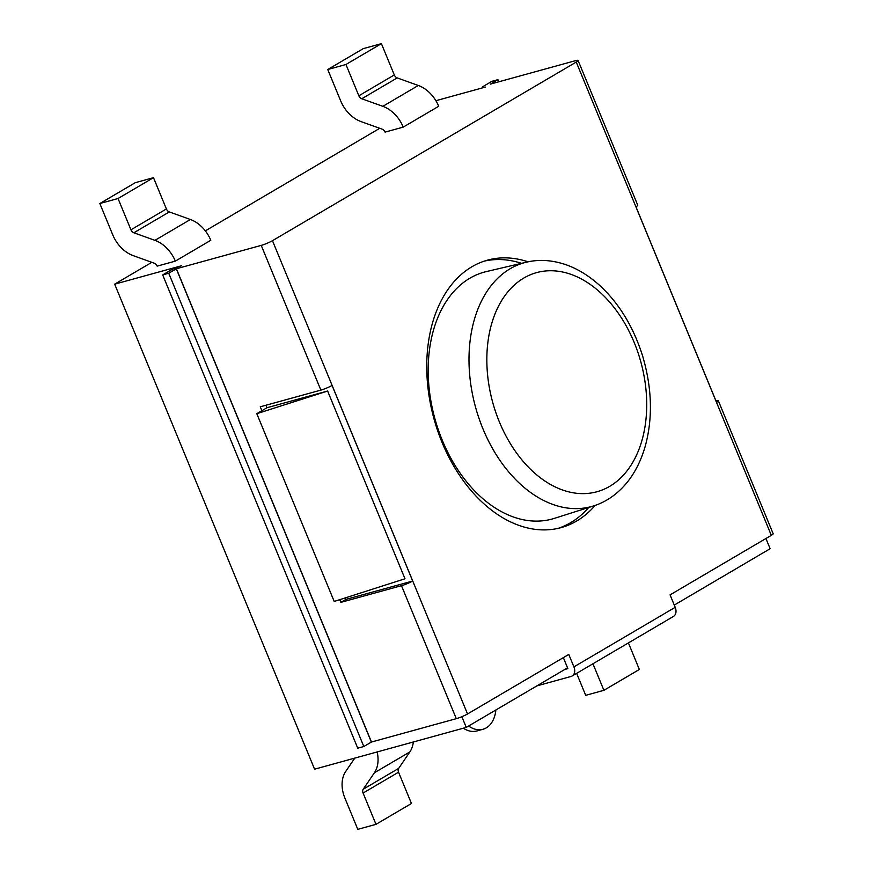 <?xml version="1.0" encoding="UTF-8"?>
<svg xmlns="http://www.w3.org/2000/svg" width="873" height="873" viewBox="0 0 873 873"><rect width="100%" height="100%" fill="white"/><g stroke="black" fill="none" stroke-linecap="round" stroke-linejoin="round"><path stroke-width="1.31" d="M151.837 262.315L114.669 284.172L314.575 769.189L466.258 727.405L461.85 716.711M379.744 128.298L205.33 230.865M435.889 100.711L485.344 87.082A8.621 1.135 157.6 0 1 482.496 87.365A8.621 1.135 157.6 0 1 484.34 85.761L491.881 81.331L497.948 79.661L498.832 81.789M114.669 284.172L181.464 265.774A8.621 1.135 -22.4 0 0 170.224 270.466L162.684 274.908L168.74 273.238L176.401 268.753L371.472 742.028L363.812 746.513L168.74 273.238M99.838 203.529L135.293 182.675L153.495 177.666L166.394 208.953A4.267 3.099 -120.5 0 0 169.307 211.932L190.401 219.494A29.878 21.672 59.5 0 1 210.786 240.282L175.331 261.125L157.129 266.145A4.267 3.099 -120.5 0 0 154.226 263.177L133.132 255.603A29.878 21.672 59.5 0 1 112.737 234.815L99.838 203.529L118.041 198.509L130.939 229.806A4.267 3.099 -120.5 0 0 133.853 232.775L154.947 240.348A29.878 21.672 59.5 0 1 175.331 261.125M327.746 69.513L363.201 48.659L381.403 43.65L394.301 74.936A4.267 3.099 -120.5 0 0 397.215 77.915L418.309 85.478A29.878 21.672 59.5 0 1 438.704 106.266L403.25 127.109L385.048 132.129A4.267 3.099 -120.5 0 0 382.134 129.16L361.04 121.587A29.878 21.672 59.5 0 1 340.645 100.799L327.746 69.513L345.948 64.493L358.847 95.79A4.267 3.099 -120.5 0 0 361.76 98.758L382.854 106.331A29.878 21.672 59.5 0 1 403.25 127.109M765.927 538.51L770.139 548.713L674.283 605.076M563.347 657.631L567.548 667.845L466.258 727.405M381.403 43.65L345.948 64.493M118.041 198.509L153.495 177.666M576.638 673.356L585.696 695.334L603.898 690.325L639.352 669.471L628.407 642.91M603.898 690.325L592.953 663.764M354.776 758.113L345.73 771.426A29.878 21.672 -120.5 0 0 344.89 798.064L357.788 829.35L375.99 824.341L363.092 793.044A4.267 3.099 59.5 0 1 363.212 789.236L374.397 772.78A29.878 21.672 -120.5 0 0 377.125 751.959M375.99 824.341L411.445 803.487L398.546 772.201A4.267 3.099 59.5 0 1 398.666 768.393L409.852 751.937A29.878 21.672 -120.5 0 0 413.333 741.985M327.615 391.028L256.804 413.693L266.942 407.735L327.615 391.028L404.996 578.777L334.195 601.442L256.804 413.693M345.304 597.885L345.937 599.391L412.678 581.014A8.621 1.135 157.6 0 1 401.482 585.674L340.874 602.37L339.75 599.664M265.916 405.247L266.942 407.735M463.323 728.213A29.878 20.188 74.6 0 0 476.887 730.952L482.955 729.282A29.878 20.188 -105.4 0 1 468.626 726.009M495.864 709.989A29.878 20.188 -105.4 0 1 482.955 729.282M567.548 667.845L567.821 668.642L564.766 669.482M536.895 685.872L571.04 676.466A8.621 6.253 59.5 0 0 572.153 675.997L673.443 616.436A8.621 6.253 59.5 0 0 675.2 607.313L670.071 594.873L771.317 535.345A8.621 1.135 -22.4 0 0 773.162 533.741L718.348 400.762A8.621 1.135 157.6 0 1 716.558 402.322L635.948 206.759A8.621 1.135 -22.4 0 0 637.737 205.188L578.09 60.466A8.621 1.135 -22.4 0 0 575.231 60.739L490.419 84.103L497.948 79.661M771.317 535.345L576.245 62.059L272.463 240.686L467.535 713.972L568.781 654.434L573.91 666.874A8.621 6.253 59.5 0 1 572.153 675.997M162.684 274.908L357.744 748.183L363.812 746.513M595.168 505.391A138.709 93.706 -105.4 0 1 561.143 527.608A138.709 93.706 -105.4 0 1 437.635 430.673A138.709 93.706 -105.4 0 1 471.911 266.767A138.709 93.706 -105.4 0 1 487.472 260.154A138.709 93.706 -105.4 0 1 528.078 261.824M467.535 713.972A8.621 1.135 157.6 0 1 456.295 718.665L401.482 585.674M272.463 240.686A8.621 1.135 157.6 0 1 261.223 245.389L176.401 268.753M261.878 410.714L260.263 406.807L320.871 390.111A8.621 1.135 -22.4 0 0 332.067 385.44L412.678 581.014M558.087 528.372A138.709 93.706 74.6 0 0 588.773 507.442M521.53 263.33A138.709 93.706 74.6 0 0 484.46 261.071M715.969 400.903A8.621 1.135 157.6 0 1 718.348 400.762M576.245 62.059A8.621 1.135 -22.4 0 0 578.09 60.466M371.472 742.028L456.295 718.665M340.874 602.37L345.937 599.391M469.881 278.214A128.036 86.503 -105.4 0 1 486.425 271.558L526.517 262.162A126.443 85.423 74.6 0 0 510.17 268.731A126.443 85.423 74.6 0 0 479.463 419.706A126.443 85.423 74.6 0 0 593.651 505.893L554.41 518.355A128.036 86.503 -105.4 0 1 438.781 431.087A128.036 86.503 -105.4 0 1 469.881 278.214M418.309 85.478L382.854 106.331M397.215 77.915L361.76 98.758M394.301 74.936L358.847 95.79M154.947 240.348L190.401 219.494M133.853 232.775L169.307 211.932M130.939 229.806L166.394 208.953M374.397 772.78L409.852 751.937M363.212 789.236L398.666 768.393M363.092 793.044L398.546 772.201M371.363 742.072L176.291 268.797M573.91 666.874L675.2 607.313M320.871 390.111L261.223 245.389M523.855 278.029A113.643 76.78 -105.4 0 1 646.642 399.921A113.643 76.78 -105.4 0 1 529.846 468.605A113.643 76.78 -105.4 0 1 523.855 278.029M593.651 505.893C606.386 501.877 617.527 494.063 627.087 482.442C635.031 472.631 641.077 460.595 645.212 446.31C652.851 418.451 652.076 388.627 642.877 356.839C633.896 327.899 619.819 304.382 600.635 286.311C589.701 276.25 578.286 269.102 566.402 264.89C552.544 260.056 539.241 259.15 526.517 262.162"/></g></svg>
